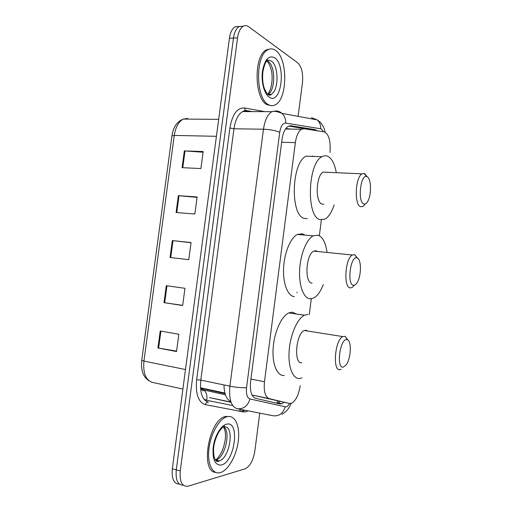 <?xml version="1.0" encoding="UTF-8"?>
<svg xmlns="http://www.w3.org/2000/svg" width="512" height="512" viewBox="0 0 512 512"><rect width="100%" height="100%" fill="white"/><g stroke="black" fill="none" stroke-linecap="round" stroke-linejoin="round"><path stroke-width="0.77" d="M329.971 152.48C330.848 141.024 328.928 134.157 324.205 131.878L304.013 128.73L301.491 129.254C298.432 131.27 296.397 135.725 295.366 142.618L264.474 381.766C263.597 391.328 265.178 396.954 269.222 398.637L289.44 403.462L291.546 403.258C295.84 400.774 298.726 394.918 300.205 385.69M269.222 398.637L252.435 395.078L289.44 403.462M291.091 129.101L285.862 128.506M297.024 292.8L297.101 292.205M309.267 314.694L311.296 298.784M319.347 235.725L321.363 219.917M317.254 130.797L315.091 129.626L290.861 125.792L288.224 126.317C285.101 128.326 283.027 132.742 282.003 139.578L250.605 381.491C249.741 391.021 251.398 396.621 255.571 398.304L279.866 403.923L281.958 403.738L284.096 402.323M280.192 401.498L278.035 402.899L276.582 403.168M259.75 413.139L254.861 450.95C253.222 460.467 249.984 466.426 245.139 468.832L187.994 486.202C182.035 486.861 179.456 481.786 180.256 470.97L237.549 37.869C238.432 31.962 240.307 28.096 243.174 26.266C245.018 25.248 246.861 25.408 248.723 26.746L297.734 62.829C301.677 66.752 303.245 73.395 302.445 82.752L298.099 116.365M183.283 485.21C177.792 485.126 175.456 480 176.282 469.843L233.472 38.08C234.349 32.198 236.23 28.346 239.117 26.515L243.283 26.202L239.117 26.515C236.23 28.346 234.349 32.198 233.472 38.08L176.282 469.843C175.456 480 177.792 485.126 183.283 485.21M288.742 126.061L312.371 130.035M179.354 484.07C173.856 483.949 171.514 478.835 172.326 468.723L229.421 38.298C230.298 32.429 232.186 28.589 235.085 26.765L239.251 26.438M184.333 150.912L203.168 151.533L200.909 168.544L182.093 167.674L184.333 150.912L185.018 150.95L182.778 167.706M166.285 285.696L184.96 288.307L182.669 305.523L164.013 302.656L166.285 285.696M160.218 330.976L178.842 334.259L176.544 351.539L157.939 348L160.218 330.976M178.342 195.667L197.126 196.947L194.854 214.022L176.09 212.493L178.342 195.667L179.021 195.725L176.768 212.55M172.32 240.595L191.053 242.541L188.774 259.68L170.061 257.491L172.32 240.595L173.005 240.672L170.739 257.568M191.027 242.726L173.005 240.672M197.062 197.389L179.021 195.725M176.602 351.11L157.939 348M182.694 305.35L164.013 302.656M203.078 152.23L185.018 150.95M227.77 416.589C235.507 415.213 240.179 426.784 238.253 441.222C236.435 455.622 228.339 470.272 220.461 472.576L220.371 472.602C212.71 474.957 207.168 464.224 208.902 449.165C210.541 434.138 218.957 419.168 226.611 416.877L227.77 416.589M215.75 472.435C199.866 471.706 208.736 420.006 225.19 416.55L226.349 416.262M356.922 257.882L357.043 257.914C361.651 258.893 361.478 276.787 356.864 283.04C355.744 284.672 354.611 285.414 353.472 285.254C346.714 284.87 350.432 255.437 356.922 257.882M354.464 285.178L352.173 287.494L350.317 287.891C343.283 287.814 345.069 258.387 352.358 255.008L354.662 254.675L357.498 258.125M317.466 251.488L316.09 250.771L313.754 251.117C305.875 254.323 304.307 282.97 311.955 283.149L312.128 283.168M323.29 284.55C320.614 291.546 317.389 296.051 313.613 298.074L309.958 298.79C303.571 298.221 298.835 285.658 299.629 270.035C300.365 254.426 306.515 239.251 313.184 235.84L318.08 235.194C322.598 236.902 325.562 242.458 326.957 251.866M294.362 296.685C287.776 296.083 282.842 283.635 283.584 268.186C284.269 252.749 290.534 237.766 297.395 234.419L302.438 233.798L304.934 235.098M346.63 339.597L347.36 339.738C351.853 340.986 350.963 358.733 346.138 364.947L343.162 367.168C336.16 368.499 339.904 338.854 346.63 339.597M341.19 369.293L340.013 369.664C332.314 371.386 334.886 339.923 342.746 336.576L345.126 336.346L347.782 339.962M306.72 330.259L304.346 330.509C295.846 333.632 293.453 364.256 301.792 362.733M301.971 377.875L299.782 378.483C292.922 379.379 287.923 367.072 289.146 350.81C290.291 334.566 297.389 318.477 304.474 315.206L307.955 314.451M284.243 375.488C277.184 376.314 271.981 364.102 273.158 348.019C274.266 331.962 281.504 316.096 288.794 312.896L292.378 312.173L296.499 314.029M367.136 176.73C371.469 178.522 371.616 195.872 367.424 201.882C366.214 203.731 364.979 204.41 363.712 203.917C357.478 202.01 360.512 174.086 366.688 176.55L367.136 176.73M365.088 204.186L362.995 206.419L360.55 206.688C354.118 204.992 355.277 177.19 361.99 173.837L364.717 173.658L367.085 176.666M326.694 172.269L323.194 172.109C315.936 175.341 315.027 202.4 322.048 204.102L323.795 204.218M334.112 204.909C331.75 212.205 328.71 216.941 324.998 219.11L320.064 219.642C306.17 217.171 307.603 163.174 322.01 156.71C324.122 155.52 326.163 155.443 328.134 156.474C332 158.784 334.701 164.09 336.243 172.39M312.429 155.949L313.229 156.416M307.328 218.643L304.41 218.413C290.074 215.923 291.302 162.547 306.118 156.173L322.01 156.71M275.578 50.426C288.122 58.515 287.584 99.686 275.13 104.896C272.947 106.01 270.733 105.939 268.499 104.678C255.738 99.072 255.034 55.373 267.91 49.786C270.496 48.403 273.05 48.621 275.578 50.426M271.328 105.645L267.053 104.678C254.259 99.078 253.536 55.437 266.438 49.85L270.221 48.96M230.752 401.389C226.426 399.462 224.166 393.978 223.974 384.934M278.086 401.05L276.525 403.149M250.925 379.053L264.474 381.766M281.658 142.285L295.366 142.618M244.32 410.112L241.69 411.091L239.642 411.078L240.237 409.312M323.52 131.77L321.523 129.088L320.736 128.787L285.741 123.091C282.778 123.078 280.774 126.157 279.731 132.32L246.554 387.667C245.971 394.061 247.104 397.824 249.958 398.957L285.92 406.931C287.2 406.662 288.429 405.517 289.6 403.494M311.475 117.664L317.248 119.91C319.68 122.189 320.838 125.152 320.736 128.787M248.102 410.854L245.363 411.917L243.322 411.91L205.299 404.627C198.298 402.24 195.411 393.939 196.646 379.718L229.901 128.006C232.346 114.342 237.158 107.654 244.339 107.949L264.691 111.648M180.256 470.97L172.326 468.723M237.549 37.869L229.421 38.298M249.958 398.957C247.75 406.118 243.443 409.357 237.037 408.685C231.13 406.566 228.755 399.066 229.901 386.17L200.8 380.096C199.693 392.71 202.234 400.096 208.41 402.259C206.88 402.099 205.843 402.893 205.299 404.627M285.082 406.918C283.11 413.459 279.123 416.41 273.126 415.77L237.517 408.774M313.088 118.304L314.426 119.386M250.784 111.616L246.714 110.899L242.605 111.597C238.195 114.227 235.309 119.955 233.952 128.774L200.8 380.096L196.646 379.718M246.554 387.667C242.214 387.955 236.659 387.456 229.901 386.17L263.469 129.216L233.952 128.774L229.901 128.006M279.731 132.32C275.706 130.534 270.285 129.504 263.469 129.216C264.832 120.205 267.635 114.349 271.872 111.661L275.808 110.95C278.118 110.976 280.173 111.789 281.978 113.382C284.589 115.866 285.837 119.104 285.741 123.091M244.339 107.949L245.344 110.394L246.182 110.829M244.442 410.138L243.322 411.91M231.085 402.355L209.453 397.581L230.982 402.08M289.786 125.779L290.861 125.792M311.104 129.562L315.091 129.626M203.866 399.123L206.688 400.294L232.698 405.542M185.485 369.53L143.93 361.094L141.741 360.294L171.936 135.898L174.272 135.424L143.93 361.094C142.925 372.973 145.696 380.058 152.256 382.355L182.893 389.056M185.44 119.085L187.616 118.419L183.405 119.066C178.662 121.549 175.622 127.002 174.272 135.424L216.416 136.307M200.525 388.429L202.336 388.819M225.043 393.658L200.531 388.122L204 390.054C203.386 391.424 202.221 390.758 200.499 388.07M206.688 400.294C207.475 396.109 206.579 392.691 204.006 390.035L225.402 394.81M166.963 285.792L164.691 302.758M160.896 331.098L158.618 348.122M224.864 426.752C234.778 427.046 229.549 458.541 219.155 460.845L215.712 460.461M226.784 424.147C240.205 420.774 234.854 462.003 221.453 464.992C215.072 465.53 212.326 459.571 213.21 447.123C214.643 435.885 221.146 425.094 226.784 424.147M223.718 426.854C231.13 431.667 224.966 458.035 215.866 459.962L215.418 460.07M223.962 425.357L224.627 426.733M216.557 460.205L215.942 460.73M268.019 94.31L271.174 94.278C271.206 94.989 270.47 95.258 268.96 95.098C267.821 94.88 266.336 92.806 264.499 88.89C262.765 84.179 262.227 78.458 262.88 71.731C265.363 60.115 266.586 62.413 266.733 60.762C268.269 59.955 269.792 60.07 271.302 61.094C279.021 65.728 278.842 91.072 271.174 94.278L268.141 94.605M274.624 57.747C286.432 65.216 281.242 105.21 269.459 97.325C264.397 94.432 260.992 82.131 262.458 71.264C264.73 59.488 268.787 54.982 274.624 57.747M266.925 60.659L267.942 61.216C275.661 65.805 275.565 90.925 267.923 94.272M266.867 59.264L267.782 60.346M268.736 94.304L268.518 94.624M285.498 129.018L301.491 129.254M278.035 402.899L281.958 403.738M281.862 414.24C285.997 412.173 289.069 408.563 291.091 403.411M325.101 132.16C324.326 128.096 322.63 124.717 320.006 122.029L317.248 119.91L281.978 113.382C277.286 111.437 273.914 110.861 271.872 111.661L242.605 111.597L245.344 110.394L252.275 111.622M243.174 26.266L235.085 26.765M200.486 387.789L224.87 393.024M171.936 135.898C173.28 126.944 177.107 121.331 183.405 119.066L218.669 119.354M148.96 380.755C143.13 376.954 140.723 370.144 141.734 360.326M223.424 426.835C226.566 432.403 226.131 440.512 222.118 451.155C217.222 460.128 216.89 458.323 215.866 459.962L219.11 460.883C218.95 461.35 218.266 461.562 217.056 461.51C214.4 460.058 213.261 455.405 213.651 447.539C214.432 440.288 218.118 432.461 220.301 429.952L222.944 426.957M223.386 426.784L222.861 426.176M226.611 416.877L225.19 416.55M357.043 257.914L354.662 254.675M313.184 235.84L297.395 234.419M352.358 255.008L313.754 251.117M347.36 339.738L345.126 336.346M304.474 315.206L288.794 312.896M342.746 336.576L304.346 330.509M361.99 173.837L323.194 172.109M366.688 176.55L364.166 173.434M267.872 94.246C268.326 92.915 268.256 94.47 270.605 88.717C271.84 84.365 272.32 79.84 272.045 75.142C271.814 70.022 269.37 63.264 267.117 61.101M267.91 49.786L266.438 49.85"/></g></svg>
